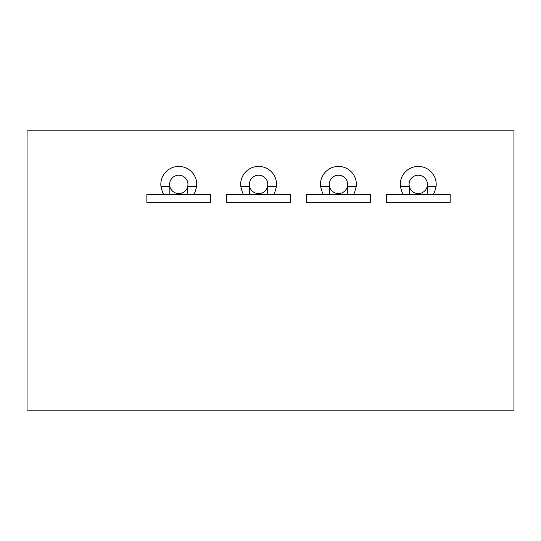 <?xml version="1.0" encoding="UTF-8"?>
<svg xmlns="http://www.w3.org/2000/svg" width="541" height="541" viewBox="0 0 541 541"><rect width="100%" height="100%" fill="white"/><g stroke="black" fill="none" stroke-linecap="round" stroke-linejoin="round"><path stroke-width="0.81" d="M513.95 130.814L27.05 130.814L27.05 410.186L513.95 410.186L513.95 130.814M427.424 184.386A9.177 9.177 0 0 1 409.287 186.381A9.177 9.177 0 0 1 418.247 175.203A9.177 9.177 0 0 1 427.424 184.386M403.315 194.361C402.524 193.881 401.557 191.223 400.394 186.381A17.961 17.961 0 0 1 418.247 166.425A17.961 17.961 0 0 1 436.093 186.381C434.937 191.223 433.963 193.881 433.179 194.361M386.315 194.361L450.173 194.361L450.173 202.341L386.315 202.341L386.315 194.361M400.394 186.381L409.287 186.381L409.287 194.361M436.093 186.381L427.207 186.381L427.207 194.361M347.606 184.386A9.177 9.177 0 0 1 329.469 186.381A9.177 9.177 0 0 1 338.423 175.203A9.177 9.177 0 0 1 347.606 184.386M323.491 194.361C322.707 193.881 321.733 191.223 320.576 186.381A17.961 17.961 0 0 1 338.423 166.425A17.961 17.961 0 0 1 356.276 186.381C355.119 191.223 354.145 193.881 353.361 194.361M306.497 194.361L370.355 194.361L370.355 202.341L306.497 202.341L306.497 194.361M320.576 186.381L329.469 186.381L329.469 194.361M356.276 186.381L347.383 186.381L347.383 194.361M267.788 184.386A9.177 9.177 0 0 1 249.644 186.381A9.177 9.177 0 0 1 258.605 175.203A9.177 9.177 0 0 1 267.788 184.386M243.673 194.361C242.889 193.881 241.915 191.223 240.759 186.381A17.961 17.961 0 0 1 258.605 166.425A17.961 17.961 0 0 1 276.451 186.381C275.295 191.223 274.328 193.881 273.536 194.361M226.679 194.361L290.531 194.361L290.531 202.341L226.679 202.341L226.679 194.361M240.759 186.381L249.644 186.381L249.644 194.361M276.451 186.381L267.565 186.381L267.565 194.361M187.964 184.386A9.177 9.177 0 0 1 169.827 186.381A9.177 9.177 0 0 1 178.787 175.203A9.177 9.177 0 0 1 187.964 184.386M163.855 194.361C163.064 193.881 162.097 191.223 160.941 186.381A17.961 17.961 0 0 1 178.787 166.425A17.961 17.961 0 0 1 196.633 186.381C195.477 191.223 194.503 193.881 193.719 194.361M146.861 194.361L210.713 194.361L210.713 202.341L146.861 202.341L146.861 194.361M160.941 186.381L169.827 186.381L169.827 194.361M196.633 186.381L187.747 186.381L187.747 194.361"/></g></svg>
